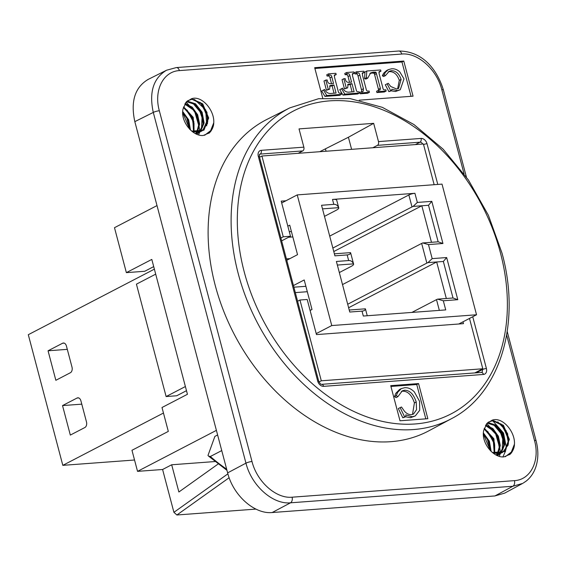 <?xml version="1.0" encoding="UTF-8"?>
<svg xmlns="http://www.w3.org/2000/svg" width="566" height="566" viewBox="0 0 566 566"><rect width="100%" height="100%" fill="white"/><g stroke="black" fill="none" stroke-linecap="round" stroke-linejoin="round"><path stroke-width="0.85" d="M183.122 108.764L186.348 101.944M185.62 102.842A16.761 12.134 -117.5 0 1 186.462 101.823L187.176 101.137M191.704 131.086L200.675 131.545L201.843 131.029L207.51 123.551L206.965 112.337L200.661 102.736L192.001 99.276L187.792 100.663M191.98 99.276L201.984 104.08L208.012 118.704L202.805 130.505M200.378 130.93L199.388 131.935L202.338 127.499L203.321 121.435L198.928 108.516L194.909 104.37L192.532 102.878L186.518 101.767L192.532 102.779L202.218 114.374L201.454 129.43M199.416 131.928L203.413 123.685L201.8 113.129L195.553 104.639L186.61 101.675M198.546 132.614L197.216 133.434M196.218 133.93L198.609 132.607M184.827 104.137L194.442 110.667L198.822 125.801L196.6 132.203M196.211 132.755L195.525 133.59L196.19 132.755M195.595 133.626L196.31 132.755M196.678 132.225L198.97 124.244L197.117 115.16L191.796 107.639L184.834 104.116M182.662 112.471L186.723 117.459L189.794 129.345M183.441 107.519L185.294 108.573L193.827 121.52L193.473 131.666M189.872 129.43L188.089 120.07L182.662 112.323M204.623 135.302L210.658 130.647L213.736 122.822C213.771 125.624 212.717 128.56 210.566 131.63L209.413 132.833L203.244 135.479C192.582 136.647 179.931 120.827 183.101 108.764M186.462 101.823L191.393 98.831L202.734 103.875L208.677 117.961L203.93 130.187L191.74 131.114M193.544 131.751L192.666 117.728L183.455 107.469M191.372 98.802C201.383 94.876 214.641 110.023 213.757 122.822M506.648 335.072L534.495 440.468C540.183 460.717 530.632 479.862 514.444 480.633A4.45 2.936 85.7 0 1 512.86 486.251L494.925 495.943L504.653 493.135L522.651 483.414M494.925 495.943L272.175 512.534L290.5 502.813L512.86 486.251L522.595 483.442M514.444 480.633L292.084 497.196C276.123 498.816 257.014 481.8 251.997 461.502A4.45 0.913 165.2 0 0 245.955 463.158L227.631 472.872C233.206 495.434 254.438 514.331 272.175 512.534M227.631 472.872L134.828 121.648L153.287 112.422L245.955 463.158C251.545 485.706 272.777 504.61 290.5 502.813A4.45 2.936 85.7 0 0 292.084 497.196M166.546 70.226L148.03 79.481C134.871 87.461 130.47 101.519 134.828 121.648M326.051 151.235L325.422 148.844L319.74 151.709M490.566 450.84L488.783 441.487L483.35 433.74M483.35 433.889L487.411 438.876L490.489 450.762M483.81 430.174L487.043 423.361M494.224 453.097L493.177 439.23L484.135 428.936L485.989 429.99L494.521 442.937L494.168 453.083M485.515 425.547L495.137 432.077L499.516 447.218L497.288 453.621M496.906 454.173L496.219 455.007L496.884 454.165M487.22 423.17L493.227 424.196L502.905 435.785L502.148 450.847M501.066 452.34L500.082 453.352M499.233 454.031L496.863 455.319M492.668 420.694L502.679 425.498L508.707 440.115L504.511 451.116M486.307 424.259A16.761 12.134 -117.5 0 1 487.156 423.241L487.871 422.547M492.399 452.503L501.37 452.963L502.537 452.446L508.197 444.961L507.66 433.747L501.349 424.153L492.689 420.694L488.486 422.08M500.111 453.345L504.108 445.095L502.488 434.539L496.24 426.049L487.305 423.085M496.913 455.347L499.297 454.024M496.29 455.043L497.005 454.173M497.373 453.642L499.658 445.661L497.811 436.57L492.484 429.056L485.529 425.526M505.311 456.72L511.346 452.057L514.423 444.239C514.466 447.041 513.412 449.977 511.261 453.041L510.108 454.25L503.938 456.889C493.269 458.064 480.626 442.237 483.788 430.174M487.156 423.241L492.087 420.248L503.429 425.285L509.365 439.379L504.617 451.604L492.434 452.531M494.238 453.161L493.361 439.138L484.149 428.879M492.066 420.213C502.077 416.286 515.329 431.441 514.452 444.239M226.655 469.193A170.713 123.6 -117.5 0 1 210.333 456.507L208.571 456.125L207.984 455.474L214.882 436.4L217.606 434.943M210.333 456.507L221.738 450.586M298.155 153.315L302.775 150.917A2.972 1.953 -94.3 0 0 303.85 147.16L299.025 128.899L373.666 123.338L378.491 141.599A2.972 1.953 85.7 0 1 377.416 145.356L420.007 142.186A2.972 1.953 -94.3 0 0 421.083 138.429L378.491 141.599M418.564 383.578L427.846 418.706L399.999 420.779L390.724 385.658L418.564 383.578L416.746 384.526L425.816 418.854M451.47 418.684L428.887 430.79A175.502 127.06 -117.5 0 1 215.243 285.42A175.502 127.06 -117.5 0 1 267.003 119.369L289.884 107.837A175.177 126.826 62.5 0 0 238.222 273.583A175.177 126.826 62.5 0 0 451.47 418.684C500.287 393.703 521.392 323.207 502.014 253.136L488.394 215.264L468.422 179.988L443.164 149.198L413.958 124.541L382.347 107.349L349.986 98.562L318.594 98.71L289.884 107.837M390.929 386.451L416.746 384.526M405.794 416.767L402.822 417.793L398.322 408.588L400.141 407.64L404.64 416.852L405.794 416.767L405.801 414.871L412.225 416.774L415.317 415.918L419.703 410.272L419.569 401.322L414.362 391.934C411.341 388.863 408.107 387.455 404.655 387.71L401.266 388.623L397.629 392.372L396.313 395.662L397.884 396.674L402.285 390.865L404.527 390.222C409.742 390.257 413.64 394.177 416.222 401.966L416.541 409.699L413.47 414.086L411.39 414.659C408.857 414.751 406.544 413.605 404.457 411.227L401.492 407.011L400.141 407.64M412.515 414.468L414.404 402.907C411.822 395.118 407.923 391.205 402.716 391.163L401.393 391.424M397.884 396.674L396.066 397.622L394.495 396.603L395.811 393.32L399.447 389.571L401.266 388.623M415.317 415.918L410.407 417.715L405.737 416.795M402.822 417.793L404.64 416.852M394.495 396.603L396.313 395.662M395.811 393.32L397.629 392.372M373.666 123.338L348.408 137.248L351.606 149.332M372.803 147.754L377.416 145.356M348.408 137.248L325.422 148.844M322.733 98.159L314.682 67.687L403.784 61.05L413.06 96.17L359.233 100.182M403.784 61.05L401.966 61.991L411.036 96.326M314.894 68.479L401.966 61.991M359.474 93.036L357.655 93.977L342.975 95.074L339.727 89.661L342.614 88.14L341.546 88.721L344.786 94.126L359.474 93.036L359.141 91.763L358.49 91.805C357.28 92.074 356.53 91.437 356.247 89.881L352.462 75.554L352.682 73.495L354.245 73.233L353.906 71.96L346.59 72.505L346.93 73.778L347.439 73.743C348.798 73.495 349.604 74.111 349.852 75.589L351.585 82.148L349.498 82.303C347.17 82.608 345.805 81.653 345.416 79.438L345.196 78.624L343.852 78.724L346.293 87.971L347.644 87.864L348.161 84.171L351.974 83.627L354.111 91.72L349.979 92.025C346.831 92.626 344.383 91.331 342.614 88.14M352.087 91.869L350.156 84.575L347.517 84.794M347.644 87.864L344.475 88.912L342.034 79.665L343.852 78.724M349.555 82.303L348.033 76.537C347.786 75.059 346.986 74.443 345.621 74.684L345.111 74.726L344.772 73.453L346.59 72.505M354.245 73.233L352.25 74.196M386.175 91.048L384.356 91.989L376.906 92.548L376.574 91.267L378.392 90.327L378.725 91.6L386.175 91.048L385.842 89.768L385.234 89.817C383.882 90.178 383.083 89.506 382.842 87.794L379.057 73.467L379.284 71.5L380.946 71.245L380.607 69.972L366.789 71.005L366.386 77.754L367.73 78.122L370.709 72.851L373.461 72.151L376.093 72.441L380.373 88.36L380.083 90.065L378.392 90.327M378.711 90.298L374.282 73.382L372.683 73.021L369.86 73.41M367.73 78.122L365.919 79.07L364.568 78.702L364.971 71.946L366.789 71.005M380.946 71.245L378.873 72.207M391.7 90.631L388.884 91.65L385.297 84.766L387.109 83.818L390.703 90.709L391.7 90.631L391.778 89.209L397.24 90.588L400.254 89.753L404.004 78.907L399.787 71.889C397.282 69.604 394.544 68.571 391.559 68.79L388.304 69.668L385.389 72.356L384.158 74.839L385.488 75.589L389.139 71.323L391.389 70.679C395.867 70.665 399.101 73.58 401.103 79.417L398.591 88.452L396.575 89.004L390.71 86.478L388.29 83.329L387.109 83.818M397.636 88.827L399.285 80.358C397.29 74.521 394.049 71.606 389.571 71.62L388.248 71.882M385.488 75.589L383.67 76.53L382.347 75.78L383.571 73.297L386.486 70.609L388.304 69.668M400.254 89.753L395.422 91.529L391.325 90.829M369.442 92.293L367.624 93.234L360.273 93.786L359.934 92.506L361.752 91.565L362.091 92.838L369.442 92.293L369.11 91.02L368.501 91.062C367.221 91.423 366.414 90.687 366.089 88.848L362.417 74.945L362.629 72.752L364.214 72.49L363.874 71.217L356.523 71.769L356.856 73.042L357.422 73C358.724 72.71 359.537 73.424 359.87 75.136L363.457 88.713L363.223 91.317L361.752 91.565M361.907 91.55L358.052 76.085C357.719 74.372 356.905 73.658 355.604 73.941L355.038 73.983L354.705 72.71L356.523 71.769M364.214 72.49L362.169 73.453M341.432 94.381L339.621 95.321L324.934 96.418L321.693 91.006L324.58 89.478L323.504 90.065L326.752 95.47L341.432 94.381L341.1 93.1L340.449 93.149C339.239 93.418 338.489 92.774 338.213 91.218L334.428 76.891L334.648 74.832L336.204 74.578L335.864 73.304L328.549 73.849L328.888 75.122L329.398 75.087C330.763 74.839 331.563 75.455 331.81 76.934L333.544 83.492L331.457 83.648C329.129 83.952 327.771 82.997 327.374 80.782L327.162 79.969L325.811 80.068L328.252 89.308L329.603 89.209L330.12 85.516L333.933 84.971L336.07 93.065L331.938 93.369C328.796 93.97 326.341 92.675 324.58 89.478M334.046 93.213L332.122 85.919L329.476 86.138M329.603 89.209L326.44 90.256L323.993 81.009L325.811 80.068M331.52 83.641L329.992 77.875C329.745 76.403 328.945 75.787 327.58 76.028L327.07 76.07L326.738 74.79L328.549 73.849M336.204 74.578L334.216 75.533M342.975 95.074L344.786 94.126M339.727 89.661L341.546 88.721M350.156 84.575L351.974 83.627M344.475 88.912L346.293 87.971M345.111 74.726L346.93 73.778M376.906 92.548L378.725 91.6M374.282 73.382L376.093 72.441M373.815 73.021L375.626 72.073M364.568 78.702L366.386 77.754M388.884 91.65L390.703 90.709M382.347 75.78L384.158 74.839M383.571 73.297L385.389 72.356M360.273 93.786L362.091 92.838M355.038 73.983L356.856 73.042M324.934 96.418L326.752 95.47M321.693 91.006L323.504 90.065M332.122 85.919L333.933 84.971M326.44 90.256L328.252 89.308M327.07 76.07L328.888 75.122M153.704 266.614L144.74 271.277L126.367 272.642L151.808 259.419L187.438 394.29L162.003 407.513L168.314 431.398L131.97 450.288L137.538 471.358L216.396 430.365M157.008 205.585L114.488 227.688L126.367 272.642M259.546 157.242L261.909 156.018L283.255 236.793L290.492 236.255L281.21 201.135L285.915 200.781M474.789 372.93L482.791 368.77L469.49 318.439M297.596 301.246L299.959 300.015L321.304 380.798L482.791 368.77M321.304 380.798L318.998 381.993M218.172 463.986L178.877 492.003L171.682 464.771L162.598 469.497L137.538 471.358M171.682 464.771L215.045 461.545M255.867 509.103L176.889 514.989L229.138 477.732M162.598 469.497L173.911 512.329L176.889 514.989M434.157 184.7L423.403 143.99L261.909 156.018M283.255 236.793L280.892 238.024M463.002 321.806L463.49 323.653L316.479 334.598L307.197 299.478L299.959 300.015M290.492 236.255L281.642 240.861M62.593 343.237L48.053 350.793L55.85 380.295L70.382 372.739A4.45 2.936 -94.3 0 0 71.995 367.108L66.427 346.031A4.45 2.936 -94.3 0 0 63.371 343.01A4.45 2.936 -94.3 0 0 62.593 343.237L64.177 343.116M48.053 350.793L67.304 349.356M77.068 398.025L62.529 405.581L70.326 435.084L84.865 427.528A4.45 2.936 -94.3 0 0 86.471 421.896L80.903 400.827A4.45 2.936 -94.3 0 0 77.846 397.799A4.45 2.936 -94.3 0 0 77.068 398.025L78.66 397.912M62.529 405.581L81.787 404.152M293.45 285.547L304.211 279.958L312 309.46L310.097 310.451M287.825 226.159L289.728 225.162L297.525 254.665L286.764 260.261M322.5 208.868L338.624 207.665A11.879 2.427 -14.8 0 1 338.758 207.906L336.713 200.18A11.879 2.427 -14.8 0 0 332.504 199.437L414.92 193.296A4.45 0.913 -14.8 0 0 408.85 194.966L412.006 206.908A4.45 0.913 -14.8 0 1 413.109 206.42L421.826 205.769L333.777 251.537M412.006 206.908L332.858 248.05M134.538 460.009L62.819 465.351L28.3 334.697L154.376 269.161M332.504 199.437L333.806 204.354L321.552 205.267L334.916 255.839L347.163 254.926L348.649 260.551L336.402 261.464L349.76 312.036L362.014 311.123L363.308 316.04L445.725 309.906L443.312 300.772L457.795 299.697L446.659 257.544L432.176 258.627L428.469 244.576L442.945 243.5L438.155 241.802L422.76 242.948A4.45 0.913 165.2 0 0 421.656 243.43L426.856 263.098A4.45 0.913 -14.8 0 1 427.953 262.617L436.669 261.966L348.628 307.734M426.856 263.098L347.701 304.246M457.795 299.697L453.005 297.992L437.603 299.145A4.45 0.913 165.2 0 0 436.506 299.626L411.885 312.425M338.758 207.906A11.879 2.427 -14.8 0 1 336.183 210.276L324.481 216.361M337.35 265.065L353.467 263.862A11.879 2.427 -14.8 0 1 353.608 264.103A11.879 2.427 -14.8 0 1 351.033 266.473L339.331 272.557M367.249 315.75L365.48 309.057A11.879 2.427 165.2 0 0 365.346 308.824L349.229 310.019M353.608 264.103L350.637 252.868A11.879 2.427 165.2 0 0 350.495 252.627L334.379 253.823M421.656 243.43L342.508 284.578M333.806 204.354C336.02 204.234 337.626 205.338 338.624 207.665M476.537 314.774L331.754 325.556L297.235 194.902L442.018 184.12L476.537 314.774L458.785 324M442.945 243.5L431.808 201.355L417.333 202.43L414.92 193.296M350.495 252.627C350.474 253.971 349.364 254.735 347.163 254.926M348.649 260.551C350.87 260.431 352.476 261.534 353.467 263.862M365.346 308.824C365.325 310.168 364.214 310.932 362.014 311.123M413.109 206.42L417.333 202.43M408.85 194.966L329.702 236.107M427.953 262.617L432.176 258.627M428.469 244.576L422.76 242.948M446.326 298.494L436.669 261.966L443.355 261.471L446.659 257.544M443.312 300.772L437.603 299.145M431.808 201.355L428.504 205.274L438.155 241.802M431.476 242.298L421.826 205.769L428.504 205.274M443.355 261.471L453.005 297.992M186.49 390.682L176.705 395.768L166.121 396.554L185.393 386.536M155.7 274.149L136.427 284.167L166.121 396.554M297.235 194.902L281.698 202.975M331.754 325.556L316.217 333.629M163.461 413.038L62.819 465.351M189.751 129.31L182.662 112.577M194.088 129.218L191.895 116.568L183.49 107.54M196.763 132.232L198.871 124.301L196.94 115.28L191.761 107.837L184.877 104.045M203.173 124.598L200.994 111.813L192.475 102.75M206.71 125.815L205.72 109.861L194.52 99.474M208.911 133.265L210.566 131.623M198.645 134.85L199.522 132.451M199.756 131.588L197.555 114.53L186.143 102.184M190.466 130.003L188.697 119.822L182.691 111.495M194.131 131.85L193.232 117.374L183.639 106.868M196.055 133.852L196.961 132.762M197.343 132.203L199.607 124.053L197.675 114.806L192.242 107.179L185.153 103.585M196.643 134.121L199.94 132.09M200.392 131.652L204.121 122.985L202.119 112.21L195.518 103.811L187.233 101.095M490.446 450.72L483.35 433.995M499.382 448.187L497.054 435.438L488.543 426.538M503.867 446.008L501.688 433.231L493.163 424.167M508.473 443.404L506.16 430.761L497.755 421.868M509.598 454.675L511.254 453.041M499.339 456.267L500.217 453.861M500.443 453.005L498.25 435.947L486.838 423.601M491.154 451.413L489.385 441.232L483.378 432.912M494.825 453.267L493.92 438.784L484.333 428.285M496.75 455.269L497.656 454.173M498.03 453.621L500.302 445.47L498.37 436.223L492.936 428.589L485.847 425.002M497.337 455.531L500.627 453.5M501.08 453.062L504.808 444.395L502.806 433.62L496.212 425.229L487.92 422.505M259.37 154.511L260.183 154.086A2.972 1.953 -94.3 0 0 261.259 150.337A5.936 4.302 62.5 0 0 258.294 156.287L317.682 381.067A5.936 4.302 62.5 0 0 323.618 386.352L483.442 374.451A5.936 4.302 62.5 0 0 486.413 368.501L472.737 316.748M317.682 381.067A2.972 0.608 165.2 0 1 318.736 381.251L259.341 156.471L259.561 154.263A2.972 2.151 -117.5 0 1 260.183 154.086L302.775 150.917M259.341 156.471A2.972 0.608 165.2 0 0 258.294 156.287M500.436 252.853A170.727 123.607 -117.5 0 1 345.274 407.088A170.727 123.607 -117.5 0 1 271.34 127.237A170.727 123.607 -117.5 0 1 500.436 252.853M437.78 184.431L427.019 143.722A5.936 4.302 62.5 0 0 421.083 138.429M303.85 147.16L261.259 150.337M414.404 402.907L416.222 401.966M402.716 391.163L404.527 390.222M410.407 417.715L412.225 416.774M423.552 144.563A2.972 0.608 -14.8 0 1 427.019 143.722M415.387 144.585L420.007 142.186A2.972 2.151 -117.5 0 1 422.675 144.04M482.218 369.067L482.366 369.612A2.972 0.608 -14.8 0 1 486.413 368.501M476.183 372.824L482.366 369.612A2.972 2.151 -117.5 0 1 481.51 372.414L481.404 372.435A2.972 1.953 85.7 0 1 483.442 374.451M481.404 372.435L321.58 384.335A2.972 1.953 85.7 0 1 323.618 386.352M251.997 461.502L159.329 110.766C153.634 90.518 163.192 71.373 179.38 70.601L401.733 54.039C417.694 52.419 436.803 69.427 441.827 89.732L464.042 173.804M348.274 84.716L350.092 83.768M348.033 76.537L349.852 75.589M345.621 74.684L347.439 73.743M352.278 74.047L353.771 73.269M378.555 89.301L380.373 88.36M374.671 74.606L376.489 73.658M372.683 73.021L374.501 72.073M371.65 73.092L373.461 72.151M378.902 72.038L380.338 71.295M399.285 80.358L401.103 79.417M389.571 71.62L391.389 70.679M395.422 91.529L397.24 90.588M361.639 89.661L363.457 88.713M358.052 76.085L359.87 75.136M355.604 73.941L357.422 73M362.212 73.262L363.605 72.54M330.233 86.053L332.051 85.112M329.992 77.875L331.81 76.934M327.58 76.028L329.398 75.087M334.237 75.391L335.73 74.613M507.221 331.535L536.073 440.744C538.577 450.43 538.429 459.38 535.627 467.587C533.646 473.141 530.533 477.612 526.309 481.001L523.189 483.109M536.073 440.744A4.45 0.913 165.2 0 0 534.495 440.468M159.329 110.766A4.45 0.913 165.2 0 0 153.287 112.422C148.936 92.286 153.336 78.228 166.489 70.255M179.38 70.601A4.45 2.936 -94.3 0 0 176.323 67.573A4.45 2.936 -94.3 0 0 176.259 67.58M401.733 54.039A4.45 2.936 -94.3 0 0 398.676 51.018C422.83 51.082 437.143 69.668 443.411 90.015M441.827 89.732A4.45 0.913 -14.8 0 1 443.404 90.008L466.419 177.116M227.893 473.841L173.911 512.329M305.888 286.304L293.881 287.195M295.31 292.601L307.317 291.709M289.912 258.627L286.403 258.888M291.412 231.515L289.283 231.671M288.618 237.232L292.834 236.921M436.506 299.626L439.343 310.38M189.688 129.246L186.653 117.643L182.662 112.648M193.423 131.652L194.004 129.246L194.018 123.246L187.205 110.257L183.419 107.604M196.572 132.203L198.411 127.789L198.772 122.942L194.414 110.872L190.19 106.634L184.806 104.172M203.753 129.756L207.715 121.846L207.637 116.058L200.647 102.97L193.232 99.368L191.541 99.312M208.882 133.286L209.413 132.833M191.471 130.895L193.82 131.772L198.355 132.119L200.675 131.545M490.382 450.656L487.34 439.06L483.35 434.058M494.111 453.069L494.691 450.656L494.712 444.664L487.892 431.667L484.107 429.014M497.266 453.614L499.099 449.206L499.467 444.36L495.108 432.283L490.885 428.045L485.494 425.59M500.075 453.352L503.033 448.909L504.016 442.853L499.615 429.927L495.597 425.781L493.227 424.288L487.213 423.177M504.447 451.173L508.41 443.263L508.332 437.476L501.342 424.38L493.927 420.779L492.229 420.729M502.905 456.889L505.756 450.6M506.025 449.397L506.315 447.289L503.521 433.032L493.17 421.281L492.144 420.736M509.57 454.703L510.108 454.243M492.165 452.312L494.514 453.182L499.049 453.536L501.37 452.963M208.571 456.125L226.952 470.325M318.736 381.251C319.967 383.515 320.915 384.547 321.58 384.335M166.51 70.241L176.323 67.573L398.676 51.018"/></g></svg>
